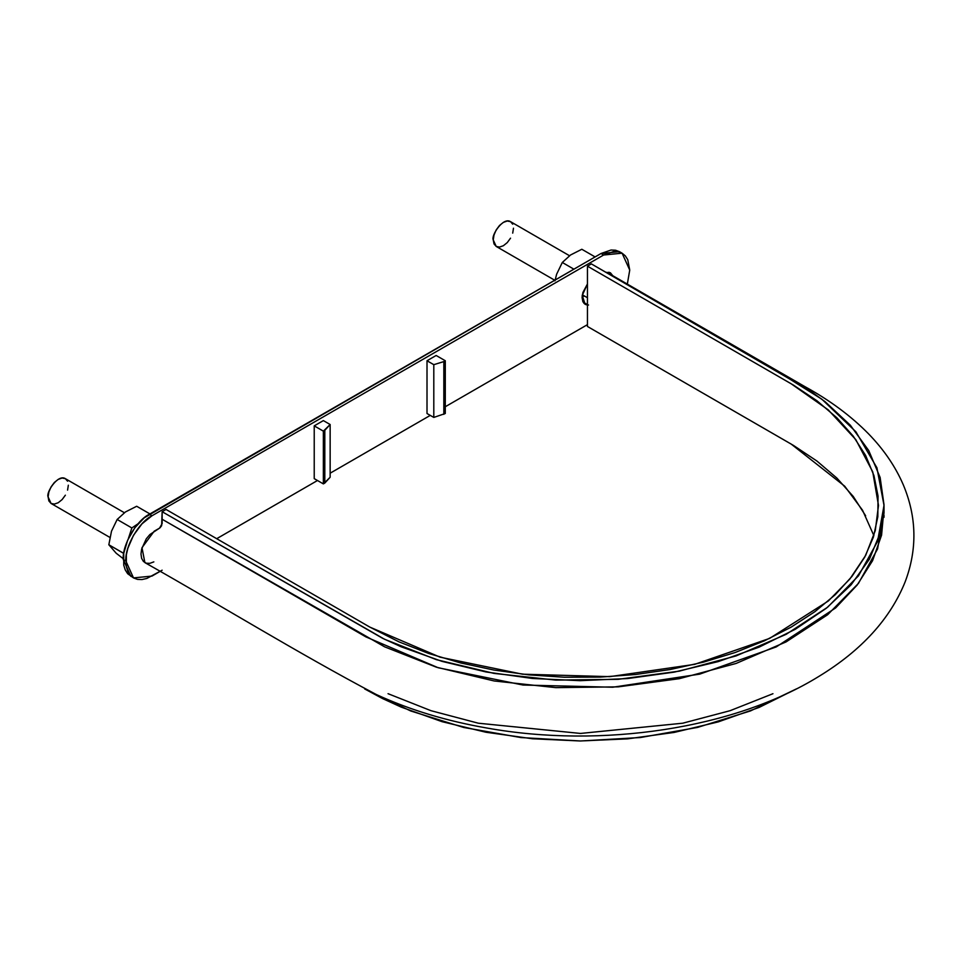 <?xml version="1.0" encoding="UTF-8"?>
<svg xmlns="http://www.w3.org/2000/svg" width="962" height="962" viewBox="0 0 962 962"><rect width="100%" height="100%" fill="white"/><g stroke="black" fill="none" stroke-linecap="round" stroke-linejoin="round"><path stroke-width="1.44" d="M67.568 481.192L65.368 478.667C57.948 473.725 45.827 492.64 48.1 496.897L51.058 503.451L54.341 504.088L58.213 502.741L62.085 499.615L65.368 495.189M124.363 512.722L65.368 478.667L62.085 478.03L58.213 479.377L54.341 482.503L51.058 486.928L48.87 491.979L48.1 496.897L48.87 500.925L51.058 503.451L109.884 537.409M67.568 490.127L68.338 485.209M582.19 295.911L584.523 296.043L582.19 295.899M569.504 255.724L510.521 221.657C503.09 216.727 490.969 235.642 493.241 239.899L496.212 246.44L494.011 243.915L493.241 239.899L494.011 234.981L496.212 229.918L499.494 225.493L503.366 222.366L507.239 221.019L510.521 221.657L512.71 224.182M513.48 228.21L512.71 233.129M510.521 238.179L507.239 242.616L503.366 245.731L499.494 247.078L496.212 246.44L554.725 280.231M884.018 505.399L877.572 541.414L858.489 575.805L827.645 607.19L786.122 634.343L736.122 655.904L679.268 671.151L618.253 679.316L555.808 680.098L494.131 673.424L436.399 659.667L384.608 639.285L162.145 511.712L382.563 638.275L401.226 646.825L442.015 661.375L485.978 671.957L532.527 678.475L580.062 680.675L627.729 678.547L674.17 672.137L718.265 661.591L759.054 647.161L795.261 629.28L826.346 608.237L851.142 584.776L869.407 559.187L880.398 532.455L884.018 504.858L880.134 477.477L868.758 450.601L850.36 425.24L825.143 401.743L810.232 390.933L591.365 263.901L777.392 371.308L821.897 399.242L855.891 431.782L876.923 467.785L884.018 505.399L884.018 512.938L877.572 548.953L858.489 583.333L827.645 614.73L786.122 641.882L736.122 663.443L679.268 678.691L618.253 686.856L555.808 687.638L494.131 680.964L436.399 667.195L384.608 646.825L162.145 519.252L162.145 511.712L161.64 525.685L159.969 527.849L149.844 534.583L146.26 538.852L141.618 549.086L140.993 554.064L141.618 558.345L143.434 561.471L146.26 563.203L149.844 563.335L153.836 561.88M772.955 693.71L730.122 710.677L682.707 723.208L580.519 733.441L478.318 723.208L431.024 710.702L388.035 693.686M796.476 688.864L750.468 710.93L697.558 727.416L640.403 737.529L580.615 740.981L520.947 737.565L463.66 727.464L410.75 710.99L364.694 688.948L382.563 698.568L401.226 707.118L442.015 721.668L485.978 732.25L532.527 738.768L580.062 740.981L627.729 738.84L674.17 732.431L718.265 721.885L759.054 707.455L796.476 688.864M610.521 274.976L606.252 272.499M873.869 535.606L862.553 510.257L844.708 486.195L791.221 444.107L587.445 326.467L587.445 266.161L591.365 263.901L587.445 266.161L587.445 326.467L793.506 445.442L816.906 461.026L836.916 478.114L853.258 496.464L865.656 515.812M166.053 509.451L162.145 511.712L166.053 509.451L369.661 627.008L399.134 641.931L428.739 653.487L460.521 662.914L494.035 670.069L528.787 674.867L564.285 677.236L600.011 677.116L635.461 674.53L670.129 669.528L703.499 662.145L735.1 652.525L764.477 640.788L791.209 627.092L814.922 611.664L835.256 594.696L851.923 576.454L864.694 557.19L873.376 537.181L877.837 516.702L878.041 496.079L873.953 475.589L865.656 455.519L853.258 436.171L836.916 417.821L816.906 400.733L793.506 385.149L587.445 266.161L791.221 383.814L828.246 409.872L855.783 439.598L872.738 471.861L878.486 505.399L875.276 530.639L865.692 555.351L849.903 578.968L828.318 600.997L769.6 638.407L694.6 664.369L609.764 676.647L522.426 674.182L440.079 657.178L369.829 627.104L166.053 509.451M608.621 273.304L804.881 386.616C829.785 400.24 851.021 415.993 868.578 433.874C883.91 449.663 895.478 466.654 903.294 484.824C916.786 517.027 917.411 549.362 905.146 581.854C890.235 618.867 861.543 650.348 819.059 676.298C733.741 729.148 600.817 748.424 487.445 728.126C446.885 721.127 409.86 709.932 376.37 694.564C295.719 651.851 222.523 606.397 144.877 562.614L141.991 547.679L154.173 531.228L159.536 528.138L162.145 523.617L162.145 519.252L365.921 636.904L438.191 667.748L522.943 685.028L612.746 687.229L699.711 674.134L776.238 646.921L835.605 607.948L857.13 585.088L872.594 560.654L881.577 535.161L883.958 509.175M627.332 284.103L629.737 270.081L627.753 259.692L625.336 255.88L622.089 253.186L618.133 251.719L613.624 251.539L603.631 255.014L151.96 515.788L141.967 523.845L133.502 535.269L127.838 548.316L126.347 554.833L126.347 566.594L127.838 571.392L130.255 575.216L133.502 577.909L137.458 579.377L141.967 579.557L146.861 578.439L162.145 570.201M216.703 538.696L317.484 480.507L216.703 538.696M330.146 473.196L430.267 415.392L330.146 473.196M445.286 406.734L587.445 324.651L445.286 406.734M427.008 413.516L427.008 360.75L436.147 355.483L445.286 360.75L445.286 413.516L433.802 417.424L427.008 413.516L427.008 360.75L436.147 355.483L445.286 360.75L445.286 413.516L433.802 417.424L427.008 413.516M588.54 305.014L585.149 304.353L582.888 301.755L582.094 297.595L582.888 292.52L587.445 283.97L582.25 295.442L585.149 304.353L587.445 305.038M610.365 272.751L605.868 272.282L610.365 272.751L612.77 275.697M314.225 478.631L314.225 425.865L323.364 420.598L330.146 424.519L330.146 477.272L323.364 483.898L314.225 478.631L314.225 425.865L323.364 420.598L330.146 424.519L324.807 430.303L324.807 483.068L323.364 483.898L314.225 478.631M629.737 270.081L622.089 253.186L603.631 255.014L151.96 515.788C139.045 521.897 124.687 546.765 125.854 561.002L123.244 559.499C122.078 545.25 136.436 520.382 149.35 514.273L151.96 515.788L149.35 514.273L601.022 253.511L603.631 255.014L601.022 253.511L619.48 251.671L615.524 250.216L611.014 250.036L601.022 253.511L144.252 517.797L134.848 527.729L127.645 540.211L123.737 553.33L123.737 565.091L125.228 569.889L127.645 573.701L133.502 577.909L151.96 576.082L160.077 571.392M583.958 303.403L585.93 303.511M130.892 576.394L123.244 559.499L125.854 561.002L133.502 577.909M610.161 274.182L608.946 272.198M323.364 431.144L323.364 483.898L323.364 431.144L314.225 425.865L323.364 431.144L324.807 430.303L324.807 483.068L330.146 477.272L330.146 424.519L323.364 431.144M433.802 364.67L433.802 417.424L433.802 364.67L427.008 360.75L433.802 364.67L443.831 361.592L443.831 414.345L443.831 361.592L433.802 364.67M445.286 360.75L443.831 361.592L445.286 360.75M595.093 256.926L581.83 249.266L595.093 256.926M573.893 269.168L562.301 262.47L570.562 254.978L581.83 249.266L570.562 254.978L562.301 262.47L573.893 269.168M554.942 280.856L556.637 274.218L562.301 262.47L556.637 274.218L554.942 280.856M584.896 296.26L582.154 296.212L584.896 296.26M149.952 513.924L136.676 506.265L149.952 513.924M138.035 523.773L131.854 527.958L117.16 519.468L125.421 511.976L136.676 506.265L125.421 511.976L117.16 519.468L131.854 527.958L128.355 538.636L131.854 527.958L138.035 523.773M123.99 551.911L123.545 553.246L108.838 544.757L111.496 531.216L117.16 519.468L111.496 531.216L108.838 544.757L123.725 553.439L123.99 551.911M123.244 558.694L116.161 553.21L108.838 544.757L116.161 553.21L123.244 558.694M582.347 294.793L587.445 297.727M883.994 515.139L884.018 517.303M619.48 251.671L622.089 253.186"/></g></svg>
